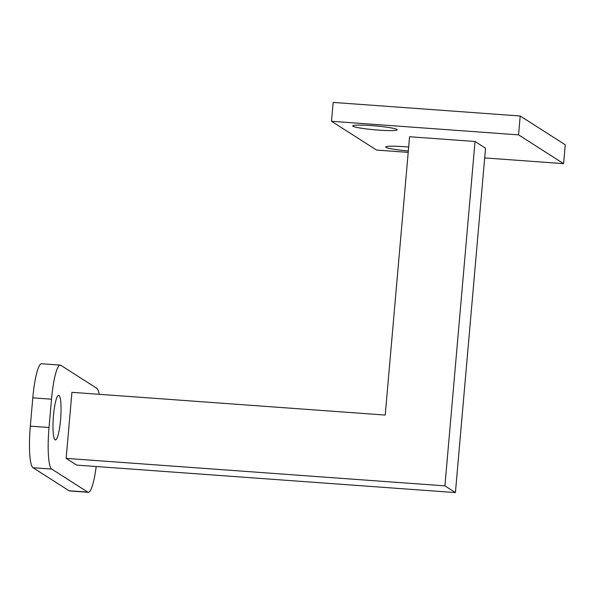 <?xml version="1.0" encoding="UTF-8"?>
<svg xmlns="http://www.w3.org/2000/svg" width="595" height="595" viewBox="0 0 595 595"><rect width="100%" height="100%" fill="white"/><g stroke="black" fill="none" stroke-linecap="round" stroke-linejoin="round"><path stroke-width="0.89" d="M60.549 419.929A22.342 3.696 94.2 0 0 57.998 395.66A22.342 3.696 94.2 0 0 53.498 415.422A22.342 3.696 94.2 0 0 54.814 439.601A22.342 3.696 94.2 0 0 60.549 419.929M408.668 147.039A22.342 1.964 -175 0 0 404.429 146.697A22.342 1.964 -175 0 0 385.805 146.839A22.342 1.964 -175 0 0 408.326 150.952M378.457 130.097A22.342 1.964 -175 0 0 397.118 129.613A22.342 1.964 -175 0 0 371.406 125.59A22.342 1.964 -175 0 0 352.776 125.731A22.342 1.964 -175 0 0 378.457 130.097M484.694 157.92L563.599 163.647L518.557 134.872L331.519 121.291L376.553 150.074L408.207 152.372M475.033 141.491L409.568 136.738L385.218 415.065L71.921 392.328L66.142 458.373L444.911 485.862L475.033 141.491L485.542 148.2L455.413 492.578L76.651 465.089L66.142 458.373M518.557 134.872L520.209 115.995L333.17 102.422L331.519 121.291M563.599 163.647L565.25 144.778L520.209 115.995M444.911 485.862L455.413 492.578M87.763 492.11A38.028 6.292 94.2 0 0 88.313 492.303L69.608 490.942A38.028 6.292 -85.8 0 1 69.057 490.756L87.763 492.11L51.735 469.091L33.03 467.73A38.028 6.292 -85.8 0 1 30.323 426.154L32.799 397.847A38.028 6.292 -85.8 0 1 41.561 363.753L60.266 365.114A38.028 6.292 94.2 0 0 51.505 399.208L32.799 397.847M69.057 490.756L33.03 467.73M30.323 426.154L49.028 427.507L51.505 399.208M60.266 365.114A38.028 6.292 94.2 0 1 60.816 365.308L96.844 388.327A38.028 6.292 94.2 0 1 99.231 394.306M49.028 427.507A38.028 6.292 94.2 0 0 51.735 469.091M88.313 492.303A38.028 6.292 94.2 0 0 96.189 466.502"/></g></svg>

